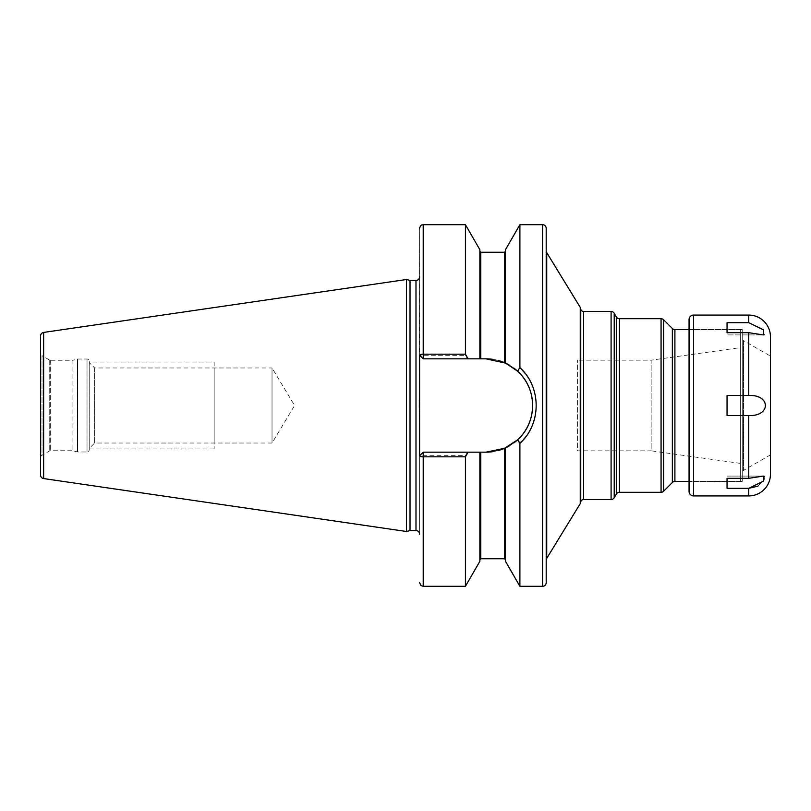 <?xml version="1.0" encoding="UTF-8"?>
<svg xmlns="http://www.w3.org/2000/svg" width="811" height="811" viewBox="0 0 811 811"><rect width="100%" height="100%" fill="white"/><g stroke="black" fill="none" stroke-linecap="round" stroke-linejoin="round"><path stroke-width="0.61" stroke-dasharray="4.05 3.04" d="M40.55 336.007L40.55 474.993M40.55 353.19L40.55 457.81L40.55 353.19A2.889 2.889 0 0 0 42 355.694L42 455.306A2.889 2.889 0 0 0 40.55 457.81M406.514 279.501L406.514 531.499M410.021 280.444L410.021 530.556M480.781 252.231L480.781 358.837L479.869 358.837L479.869 251.329L479.869 358.837L467.43 358.837L465.433 355.36L419.601 355.218L419.601 228.317L419.378 400.31M419.601 424.133L419.601 534.175L419.601 455.782L465.433 455.64L467.43 452.163L479.869 452.163L479.869 561.283M419.348 407.416L419.399 411.501M419.601 355.218L423.22 358.837L419.601 355.218L423.22 358.837L467.43 358.837M480.781 358.837L423.22 358.837L485.971 358.837L505.466 363.095L505.466 249.717M479.869 358.837L479.869 249.717M465.433 355.36L465.433 224.698M465.433 586.302L465.433 455.64M519.902 586.302L519.902 442.553C541.596 423.443 541.596 387.557 519.902 368.447L519.902 224.698M419.601 455.782L423.22 452.163L419.601 455.782L423.22 452.163L467.43 452.163M423.22 586.302L423.22 452.163L479.869 452.163M498.501 450.45L492.277 451.737A46.663 46.663 0 0 0 498.501 450.45M517.519 439.886L515.634 441.529M514.154 442.694L504.564 448.301L504.564 558.769M519.902 442.553L517.854 439.582C537.511 421.406 537.511 389.594 517.854 371.418L519.902 368.447M505.659 363.186L514.154 368.306M514.681 368.711L517.854 371.418M423.22 452.163L485.971 452.163A46.663 46.663 0 0 0 532.634 405.5A46.663 46.663 0 0 0 485.971 358.837M505.466 447.905L505.466 561.283M509.886 445.574A46.663 46.663 0 0 0 513.9 442.887M513.9 368.113A46.663 46.663 0 0 0 509.886 365.426M504.564 362.699L504.564 252.231M498.501 360.55A46.663 46.663 0 0 0 492.277 359.263M546.198 228.317L546.198 582.683M546.198 560.239L546.198 250.761L546.198 560.239M740.321 329.54L689.066 329.54L689.066 481.46L689.066 329.54L742.237 329.54L742.237 481.46L689.066 481.46L740.321 481.46L740.321 329.54L740.321 481.46M740.321 347.625L740.321 463.375L740.321 347.625L651.152 360.165L651.152 450.835L577.564 450.835L577.564 360.165L577.564 450.835M740.321 463.375L651.152 450.835L651.152 360.165L577.564 360.165M49.228 359.871L42 355.694L42 455.306L49.228 451.129A2.889 2.889 0 0 1 50.667 450.744L72.919 450.744L72.919 360.256L50.667 360.256A2.889 2.889 0 0 1 49.228 359.871L49.228 451.129L49.228 359.871M72.919 360.256L72.919 450.744L77.258 451.899A2.169 2.169 0 0 0 77.826 451.98L87.03 451.98A2.169 2.169 0 0 0 89.2 449.811L89.2 361.189A2.169 2.169 0 0 0 87.03 359.02L77.826 359.02A2.169 2.169 0 0 0 77.258 359.101L72.919 360.256M89.2 361.189L89.2 449.811M89.2 362.547L89.2 448.453L89.2 362.547L94.623 367.971L94.623 443.029L89.2 448.453M94.623 367.971L94.623 443.029L272.03 443.029L272.03 367.971L94.623 367.971M272.03 367.971L272.03 443.029L294.586 405.5L272.03 367.971M89.2 362.081L89.2 448.919L89.2 362.081L214.165 362.081L214.165 448.919L214.165 362.081M89.2 448.919L214.165 448.919M214.165 367.971L214.165 443.029L214.165 367.971M727.051 332.682L727.051 322.666L727.051 334.913L727.051 332.682L748.746 332.682L763.303 334.913L727.051 334.913L763.303 334.913M748.746 415.516L727.051 415.516L727.051 395.484L727.051 415.516L727.051 395.484L748.746 395.484C770.937 394.43 770.947 416.56 748.746 415.516L748.746 478.318L763.597 476.098M727.051 478.318L727.051 488.334L727.051 478.318L748.746 478.318M764.246 334.74L763.039 329.124L748.746 322.666L727.051 322.666M770.45 336.778L770.45 474.222M757.95 486.124L764.185 480.071L764.449 476.381M727.051 488.334L748.746 488.334L748.746 495.926M770.45 356.13L770.45 454.87L770.45 356.13L743.515 340.579L743.515 470.421L742.237 470.421L742.237 340.579L742.237 470.421M770.45 454.87L743.515 470.421L743.515 340.579L742.237 340.579M742.237 329.54L742.237 481.46M43.642 332.429L43.642 478.571M415.992 280.444L415.992 530.556M423.22 224.698L423.22 358.837M542.579 224.698L542.579 586.302M480.781 452.163L480.781 558.769M546.736 558.353L546.736 252.647M580.635 308.383L580.635 502.617M580.25 307.379L580.25 503.621M580.757 501.928L580.757 309.072M583.606 499.546L583.606 311.454M611.088 311.454L611.088 499.546M614.211 313.269L614.211 497.731M616.299 494.112L616.299 316.888M619.432 492.307L619.432 318.693M663.621 319.757L663.621 491.243M661.066 318.693L661.066 492.307M672.349 482.515L672.349 328.485M674.904 481.46L674.904 329.54M50.667 360.256L50.667 450.744L50.667 360.256M77.258 359.101L77.258 451.899L77.258 359.101M77.826 359.02L77.826 451.98L77.826 359.02M87.03 359.02L87.03 451.98L87.03 359.02M693.587 315.073L693.587 495.926M748.746 332.682L748.746 395.484M748.746 315.073L748.746 322.666M419.622 355.238L422.754 358.837M422.754 452.163L419.622 455.762M727.051 476.087L763.303 476.087L727.051 476.087"/><path stroke-width="1.22" d="M40.55 336.007L40.55 474.993A3.619 3.619 0 0 0 43.642 478.571L406.514 531.499L406.514 279.501L43.642 332.429A3.619 3.619 0 0 0 40.55 336.007M419.601 276.825A3.619 3.619 0 0 1 415.992 280.444L410.021 280.444L410.021 530.556L406.514 531.499M410.021 280.444L406.514 279.501M419.601 534.175A3.619 3.619 0 0 0 415.992 530.556L410.021 530.556M465.433 456.816L465.433 586.302L479.869 561.283L479.869 452.163L468.089 452.163L465.433 456.816L423.22 456.816A3.619 1.024 180 0 1 419.601 455.782L419.601 355.218A3.619 1.024 0 0 1 423.22 354.184L465.433 354.184L468.089 358.837L479.869 358.837L479.869 249.717L465.433 224.698L465.433 354.184M419.378 400.31L419.348 407.416M419.399 411.501L419.601 424.133M542.579 224.698L542.579 586.302A3.619 3.619 0 0 0 546.198 582.683L546.198 228.317A3.619 3.619 0 0 0 542.579 224.698L519.902 224.698L519.902 367.636L517.509 371.103L505.659 363.186M542.579 586.302L519.902 586.302L519.902 443.364L517.509 439.897C537.561 422.166 537.561 388.834 517.509 371.103M519.902 224.698L505.466 249.717L505.466 363.095L485.971 358.837L479.869 358.837M479.869 452.163L485.971 452.163L504.564 448.301L498.501 450.45A46.663 46.663 0 0 0 504.564 448.301L517.509 439.897M492.277 451.737L485.971 452.163A46.663 46.663 0 0 0 492.277 451.737M515.634 441.529L514.154 442.694M514.154 368.306L514.681 368.711M519.902 586.302L505.466 561.283L505.466 447.905M480.781 452.163L480.781 558.769L504.564 558.769L504.564 448.301A46.663 46.663 0 0 0 504.837 448.179M505.304 447.976A46.663 46.663 0 0 0 505.425 447.915A46.663 46.663 0 0 0 509.886 445.574M513.9 442.887A46.663 46.663 0 0 0 513.9 368.113M509.886 365.426A46.663 46.663 0 0 0 505.425 363.085A46.663 46.663 0 0 0 505.304 363.024M504.837 362.821A46.663 46.663 0 0 0 498.501 360.55M492.277 359.263A46.663 46.663 0 0 0 485.971 358.837M468.089 452.163L423.22 452.163L419.601 455.782M419.601 355.218L423.22 358.837L468.089 358.837M519.902 367.636C541.576 387.131 541.576 423.869 519.902 443.364M546.198 560.239A3.619 3.619 0 0 1 546.736 558.353L580.25 503.621A2.889 2.889 0 0 0 580.635 502.617L580.635 308.383A2.889 2.889 0 0 0 580.25 307.379L546.736 252.647L546.736 558.353M546.198 250.761A3.619 3.619 0 0 0 546.736 252.647M580.757 309.072L580.757 501.928A2.889 2.889 0 0 1 583.606 499.546L611.088 499.546L611.088 311.454L583.606 311.454A2.889 2.889 0 0 1 580.757 309.072L580.635 308.383M580.757 501.928L580.635 502.617M611.088 311.454A3.619 3.619 0 0 1 614.211 313.269L616.299 316.888A3.619 3.619 0 0 0 619.432 318.693L619.432 492.307A3.619 3.619 0 0 0 616.299 494.112L614.211 497.731L614.211 313.269M611.088 499.546A3.619 3.619 0 0 0 614.211 497.731M619.432 492.307L661.066 492.307L661.066 318.693L619.432 318.693M661.066 492.307A3.619 3.619 0 0 0 663.621 491.243L663.621 319.757A3.619 3.619 0 0 0 661.066 318.693M689.066 329.54L689.066 491.405L689.066 319.595L689.066 329.54L674.904 329.54A3.619 3.619 0 0 1 672.349 328.485L663.621 319.757M672.349 328.485L672.349 482.515L663.621 491.243M672.349 482.515A3.619 3.619 0 0 1 674.904 481.46L689.066 481.46M689.066 319.595A4.521 4.521 0 0 1 693.587 315.073L748.746 315.073A21.704 21.704 0 0 1 770.45 336.778L770.45 474.222A21.704 21.704 0 0 1 748.746 495.926L693.587 495.926L693.587 315.073M689.066 491.405A4.521 4.521 0 0 0 693.587 495.926M727.051 322.666L748.746 322.666L763.617 329.945L763.303 334.913L748.746 332.682L727.051 332.682L727.051 322.666L727.051 332.682M727.051 488.334L727.051 478.318L727.051 488.334L748.746 488.334L757.95 486.124M727.051 478.318L748.746 478.318L763.303 476.087L763.627 481.045L748.746 488.334L748.746 495.926M748.746 395.484L727.051 395.484L727.051 415.516L748.746 415.516C770.937 416.57 770.947 394.44 748.746 395.484L748.746 332.682M763.303 334.913L764.246 334.74M764.449 476.381L763.597 476.098M43.642 332.429L43.642 478.571M415.992 280.444L415.992 530.556M465.433 586.302L423.22 586.302L423.22 452.163M423.22 358.837L423.22 224.698L465.433 224.698M480.781 358.837L480.781 252.231L479.869 251.329M504.564 362.699L504.564 252.231L505.466 251.329M580.25 503.621L580.25 307.379M583.606 311.454L583.606 499.546M616.299 316.888L616.299 494.112M674.904 329.54L674.904 481.46M748.746 322.666L748.746 315.073M748.746 478.318L748.746 415.516M480.781 558.769L479.869 559.671M480.781 252.231L504.564 252.231M504.564 558.769L505.466 559.671M423.22 224.698L421.629 225.063C421.102 224.201 418.78 229.695 419.601 228.317M423.22 586.302L421.01 585.542L419.601 582.683"/></g></svg>
